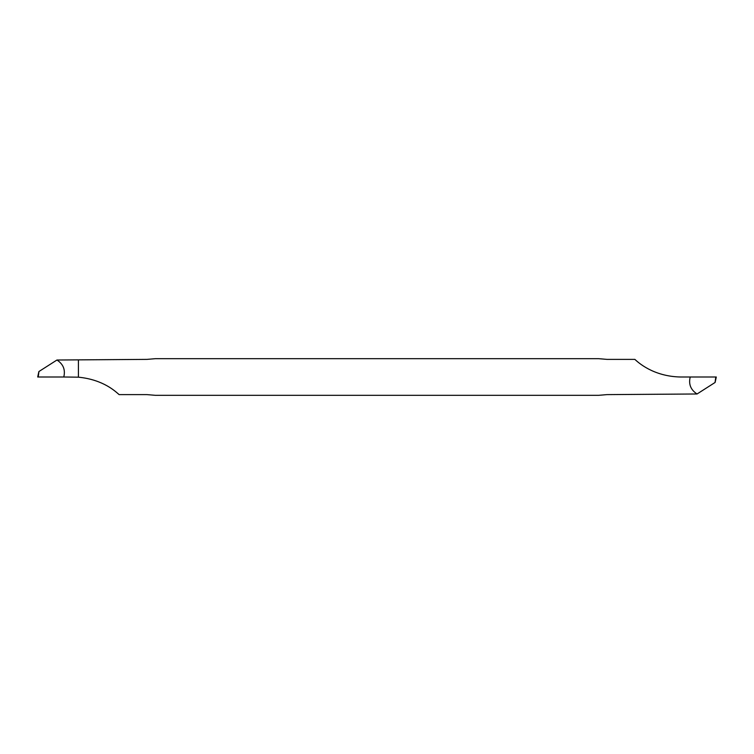 <?xml version="1.0" encoding="UTF-8"?>
<svg xmlns="http://www.w3.org/2000/svg" width="754" height="754" viewBox="0 0 754 754"><rect width="100%" height="100%" fill="white"/><g stroke="black" fill="none" stroke-linecap="round" stroke-linejoin="round"><path stroke-width="1.13" d="M56.955 360.016L38.944 371.515L38.218 377L63.779 377C65.56 369.818 63.289 364.154 56.955 360.016L146.973 359.385L155.39 358.678L598.61 358.678L607.027 359.385L634.868 359.385C637.761 362.043 652.983 376.444 680.476 377L690.221 377C688.44 384.182 690.711 389.846 697.045 393.984L607.027 394.615L598.61 395.322L155.39 395.322L146.973 394.615L119.132 394.615C115.918 391.957 103.816 379.677 78.416 377.179L63.779 377L78.416 377.179L78.416 360.016L78.416 377.179M697.045 393.984L715.056 382.485L715.782 377L690.221 377M715.782 377L714.877 377M38.218 377L63.779 377M38.85 371.656L37.7 377M715.15 382.344L716.3 377"/></g></svg>
